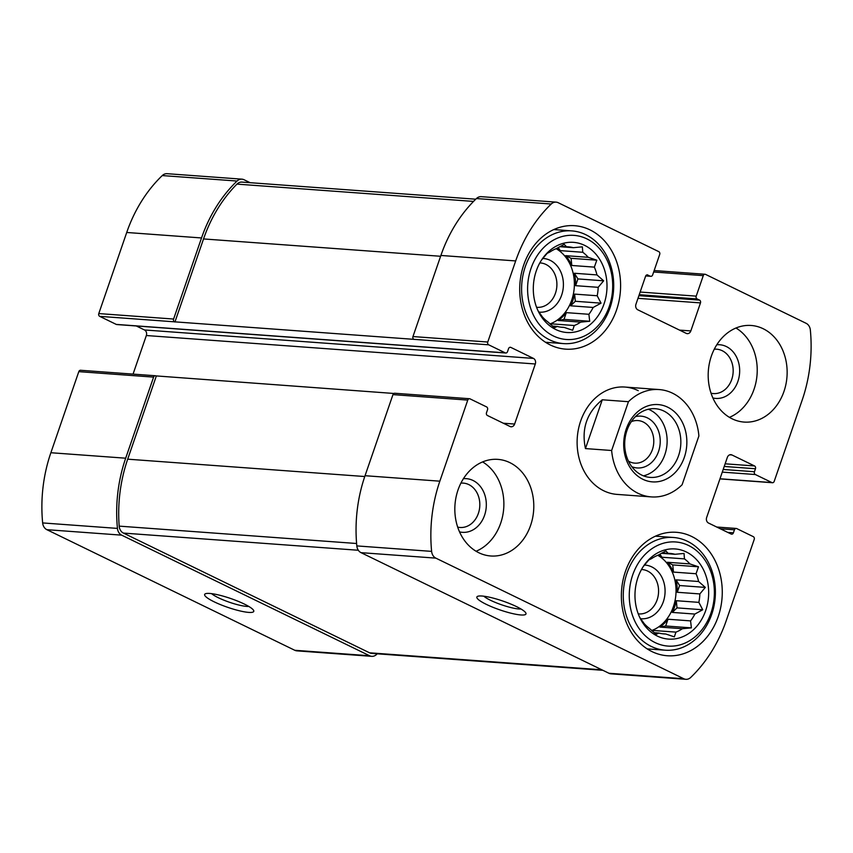 <?xml version="1.0" encoding="UTF-8"?>
<svg xmlns="http://www.w3.org/2000/svg" width="853" height="853" viewBox="0 0 853 853"><rect width="100%" height="100%" fill="white"/><g stroke="black" fill="none" stroke-linecap="round" stroke-linejoin="round"><path stroke-width="1.28" d="M646.83 274.911L650.327 276.169A2.154 1.749 94.2 0 0 652.63 274.954L659.7 254.429A2.154 1.749 94.2 0 0 658.772 251.635L558.214 202.715A8.615 7.005 94.2 0 0 556.081 202.14A8.615 7.005 94.2 0 0 551.23 204.016A137.226 111.722 94.2 0 0 515.681 260.933L487.767 342.021A2.154 1.749 94.2 0 0 488.684 344.815L505.232 352.854A2.154 1.749 94.2 0 0 505.765 353.003L116.786 324.545A2.154 1.749 94.2 0 1 116.253 324.407L99.716 316.356A2.154 1.749 94.2 0 1 98.788 313.573L126.713 232.474A137.226 111.722 94.2 0 1 162.262 175.569A8.615 7.005 94.2 0 1 167.113 173.692L241.911 179.162A8.615 7.005 94.2 0 1 244.043 179.738L250.121 182.691M241.911 179.162A8.615 7.005 94.2 0 0 237.059 181.039A137.226 111.722 94.2 0 0 201.521 237.955L173.596 319.043A2.154 1.749 94.2 0 0 174.513 321.826L488.684 344.815M294.786 650.285L369.594 655.754A8.615 7.005 94.2 0 0 371.716 656.33L296.919 650.86A8.615 7.005 94.2 0 1 294.786 650.285L46.862 529.681A8.615 7.005 94.2 0 1 42.65 522.932A137.226 111.722 94.2 0 1 50.871 452.73L78.796 371.641A2.154 1.749 94.2 0 1 80.566 370.277L155.374 375.746A2.154 1.749 94.2 0 1 155.907 375.896L393.873 393.468M136.309 325.974L144.488 329.962A4.308 3.508 94.2 0 1 146.343 335.528L535.311 363.986L514.626 424.048A4.308 3.508 94.2 0 1 511.086 426.777A4.308 3.508 94.2 0 1 510.019 426.489L487.426 415.496A2.154 1.749 94.2 0 1 486.498 412.713L487.532 409.707A2.154 1.749 94.2 0 0 486.615 406.924L470.067 398.873A2.154 1.749 94.2 0 0 467.764 400.089L439.849 481.177A137.226 111.722 94.2 0 0 431.618 551.379A8.615 7.005 94.2 0 0 435.83 558.129L683.765 678.732A8.615 7.005 94.2 0 0 685.887 679.308A8.615 7.005 94.2 0 0 690.738 677.431A137.226 111.722 94.2 0 0 726.287 620.526L754.212 539.427A2.154 1.749 94.2 0 0 753.284 536.644L736.747 528.593A2.154 1.749 94.2 0 0 734.444 529.809L733.409 532.816A2.154 1.749 94.2 0 1 731.106 534.031L708.512 523.038A4.308 3.508 94.2 0 1 706.657 517.472L727.342 457.4A4.308 3.508 94.2 0 1 730.882 454.67A4.308 3.508 94.2 0 1 731.949 454.969L754.542 465.951A2.154 1.749 94.2 0 1 755.47 468.745L754.436 471.741A2.154 1.749 94.2 0 0 755.353 474.535L771.901 482.574A2.154 1.749 94.2 0 0 774.204 481.359L802.129 400.27A137.226 111.722 94.2 0 0 810.35 330.068A8.615 7.005 94.2 0 0 806.138 323.319L705.57 274.399A2.154 1.749 94.2 0 0 703.267 275.626L696.208 296.14A2.154 1.749 94.2 0 0 697.125 298.934L699.545 300.107A2.154 1.749 94.2 0 1 700.473 302.9L690.823 330.932A4.308 3.508 94.2 0 1 687.283 333.651A4.308 3.508 94.2 0 1 686.217 333.363L637.799 309.81A4.308 3.508 94.2 0 1 635.954 304.244L645.604 276.201A2.154 1.749 94.2 0 1 647.907 274.986M155.374 375.746A2.154 1.749 94.2 0 0 153.604 377.111L125.679 458.2A137.226 111.722 94.2 0 0 117.447 528.402A8.615 7.005 94.2 0 0 121.67 535.151L369.594 655.754M214.167 601.823A25.974 4.66 -161 0 0 241.378 611.238A25.974 4.66 -161 0 0 253.629 610.428A25.974 4.66 -161 0 0 230.726 598.518A25.974 4.66 -161 0 0 205.338 593.805A25.974 4.66 -161 0 0 214.167 601.823M371.716 656.33A8.615 7.005 94.2 0 0 376.578 654.454A137.226 111.722 94.2 0 0 377.25 653.803M556.081 202.14L481.284 196.67A8.615 7.005 94.2 0 0 476.422 198.546A137.226 111.722 94.2 0 0 440.884 255.463L515.681 260.933M413.886 339.334A2.154 1.749 94.2 0 1 412.959 336.551L440.884 255.463M505.765 353.003A2.154 1.749 94.2 0 0 507.535 351.639L508.569 348.632A2.154 1.749 94.2 0 1 510.872 347.416L533.466 358.409A4.308 3.508 94.2 0 1 535.311 363.986M146.343 335.528L133.057 374.115M469.545 398.724L394.736 393.254A2.154 1.749 94.2 0 0 392.966 394.619L467.764 400.089M685.887 679.308L611.089 673.838A8.615 7.005 94.2 0 1 608.957 673.262L361.032 552.659A8.615 7.005 94.2 0 1 356.821 545.909A137.226 111.722 94.2 0 1 365.041 475.707L392.966 394.619M486.381 604.393A25.974 4.66 -161 0 0 513.581 613.808A25.974 4.66 -161 0 0 525.843 612.998A25.974 4.66 -161 0 0 502.939 601.077A25.974 4.66 -161 0 0 477.552 596.375A25.974 4.66 -161 0 0 486.381 604.393M732.151 418.823A48.429 39.43 94.2 0 0 744.125 422.075A48.429 39.43 94.2 0 0 785.954 384.17A48.429 39.43 94.2 0 0 763.168 328.725A48.429 39.43 94.2 0 0 751.194 325.473A48.429 39.43 94.2 0 0 709.376 363.378A48.429 39.43 94.2 0 0 732.151 418.823M478.8 552.733A48.429 39.43 94.2 0 0 490.774 555.985A48.429 39.43 94.2 0 0 532.603 518.07A48.429 39.43 94.2 0 0 509.827 462.625A48.429 39.43 94.2 0 0 497.843 459.372A48.429 39.43 94.2 0 0 456.024 497.278A48.429 39.43 94.2 0 0 478.8 552.733M589.967 229.862A61.885 50.38 -85.8 0 1 619.075 300.704A61.885 50.38 -85.8 0 1 565.635 349.144A61.885 50.38 -85.8 0 1 519.904 283.75A61.885 50.38 -85.8 0 1 574.666 225.704A61.885 50.38 -85.8 0 1 589.967 229.862M691.644 536.462A61.885 50.38 -85.8 0 1 720.742 607.315A61.885 50.38 -85.8 0 1 667.302 655.754A61.885 50.38 -85.8 0 1 621.57 590.351A61.885 50.38 -85.8 0 1 676.333 532.304A61.885 50.38 -85.8 0 1 691.644 536.462M638.225 390.663A53.814 43.812 94.2 0 0 624.908 387.049A53.814 43.812 94.2 0 0 578.441 429.176A53.814 43.812 94.2 0 0 603.753 490.784A53.814 43.812 94.2 0 0 617.06 494.399L651.34 496.904A53.814 43.812 -85.8 0 1 638.033 493.29A53.814 43.812 -85.8 0 1 611.644 450.501L585.457 448.582C581.266 428.803 586.875 412.532 602.271 399.78L585.457 448.582M475.75 199.197L241.943 182.094A8.615 7.005 94.2 0 0 236.953 184.109A137.226 111.722 94.2 0 0 203.536 238.936L174.918 322.029M156.302 376.088L127.694 459.181A137.226 111.722 94.2 0 0 119.185 526.13A8.615 7.005 94.2 0 0 123.418 533.082L369.562 652.812A8.615 7.005 94.2 0 0 371.695 653.398L602.879 670.309M483.832 596.215A21.346 3.828 -161 0 0 490.528 600.288A21.346 3.828 -161 0 0 520.991 609.01M211.619 593.645A21.346 3.828 -161 0 0 218.315 597.718A21.346 3.828 -161 0 0 248.777 606.44M686.302 551.976A45.209 36.807 -85.8 0 1 699.567 622.711A45.209 36.807 -85.8 0 1 640.176 618.329A45.209 36.807 -85.8 0 1 644.047 565.379A45.209 36.807 -85.8 0 1 686.302 551.976M688.542 545.472A52.204 42.501 -85.8 0 1 697.349 634.792A52.204 42.501 -85.8 0 1 629.567 601.823A52.204 42.501 -85.8 0 1 688.542 545.472M699.844 593.933L677.271 592.281L679.596 585.531L705.314 587.408L699.844 593.933A40.358 32.862 -85.8 0 1 698.863 602.367L676.301 600.715A40.358 32.862 94.2 0 1 672.271 612.411L677.005 607.88L676.301 600.715M705.314 587.408L698.618 581.511L676.045 579.859A40.358 32.862 94.2 0 1 677.271 592.281M696.037 573.738L673.475 572.086L672.761 564.91L698.479 566.797L696.037 573.738A40.358 32.862 -85.8 0 1 698.618 581.511M698.479 566.797L689.896 563.918L667.323 562.266A40.358 32.862 94.2 0 1 673.475 572.086M643.098 566.797A40.358 32.862 -85.8 0 1 643.365 566.456L648.834 559.931L651.564 558.619A40.358 32.862 -85.8 0 1 657.994 555.228L665.873 550.931L668.166 553.352A40.358 32.862 -85.8 0 1 669.904 553.416A40.358 32.862 -85.8 0 1 675.022 554.29L684.042 553.437L684.447 558.875A40.358 32.862 -85.8 0 1 689.896 563.918M639.665 617.273L644.036 623.426A40.358 32.862 -85.8 0 0 649.485 628.469L656.181 634.365L658.911 633.054L654.198 632.702M682.357 628.725L659.795 627.072L665.671 625.985L691.388 627.872L682.357 628.725A40.358 32.862 -85.8 0 1 675.939 632.116L674.35 636.871L665.756 633.992A40.358 32.862 -85.8 0 1 664.018 633.928A40.358 32.862 -85.8 0 1 658.911 633.054M691.388 627.872L690.567 620.888L667.995 619.235A40.358 32.862 94.2 0 1 659.795 627.072M677.005 607.88L702.723 609.767L694.843 614.064A40.358 32.862 -85.8 0 1 690.567 620.888M702.723 609.767L698.863 602.367M657.802 555.303A40.358 32.862 -85.8 0 1 675.885 594.701A40.358 32.862 -85.8 0 1 651.713 630.527M684.447 558.875L661.875 557.233A40.358 32.862 94.2 0 0 658.356 555.004M694.843 614.064L672.271 612.411M675.939 632.116L653.366 630.474A40.358 32.862 94.2 0 1 652.14 630.911M665.756 633.992L662.291 633.747M668.166 553.352L662.099 552.904M675.022 554.29L661.384 553.298M644.441 565.059A26.912 21.901 -85.8 0 1 651.767 566.904A26.912 21.901 -85.8 0 1 664.327 598.156A26.912 21.901 -85.8 0 1 640.432 618.692M641.488 569.516A22.253 18.116 -85.8 0 1 642.074 569.548A22.253 18.116 -85.8 0 1 647.576 571.041A22.253 18.116 -85.8 0 1 658.036 596.514A22.253 18.116 -85.8 0 1 638.822 613.925A22.253 18.116 -85.8 0 1 638.247 613.861M687.422 541.282A56.511 45.998 -85.8 0 1 714.004 605.971A56.511 45.998 -85.8 0 1 665.201 650.199A56.511 45.998 -85.8 0 1 623.447 590.489A56.511 45.998 -85.8 0 1 673.454 537.486A56.511 45.998 -85.8 0 1 687.422 541.282M584.625 245.376A45.209 36.807 -85.8 0 1 597.9 316.111A45.209 36.807 -85.8 0 1 538.499 311.729A45.209 36.807 -85.8 0 1 542.38 258.779A45.209 36.807 -85.8 0 1 584.625 245.376M586.864 238.872A52.204 42.501 -85.8 0 1 595.682 328.192A52.204 42.501 -85.8 0 1 527.9 295.213A52.204 42.501 -85.8 0 1 586.864 238.872M598.177 287.322L575.604 285.68L577.929 278.92L603.647 280.808L598.177 287.322A40.358 32.862 -85.8 0 1 597.196 295.756L574.623 294.104A40.358 32.862 94.2 0 1 570.593 305.8L575.327 301.28L574.623 294.104M603.647 280.808L596.951 274.911L574.378 273.259A40.358 32.862 94.2 0 1 575.604 285.68M594.37 267.128L571.798 265.475L571.094 258.31L596.812 260.186L594.37 267.128A40.358 32.862 -85.8 0 1 596.951 274.911M596.812 260.186L588.218 257.307L565.646 255.665A40.358 32.862 94.2 0 1 571.798 265.475M541.431 260.197A40.358 32.862 -85.8 0 1 541.687 259.856L547.168 253.33L549.886 252.019A40.358 32.862 -85.8 0 1 556.316 248.618L564.196 244.331L566.488 246.741A40.358 32.862 -85.8 0 1 568.237 246.816A40.358 32.862 -85.8 0 1 573.344 247.69L582.364 246.837L582.77 252.275A40.358 32.862 -85.8 0 1 588.218 257.307M537.998 310.673L542.359 316.826A40.358 32.862 -85.8 0 0 547.807 321.858L554.503 327.755L557.233 326.443L552.531 326.102M580.69 322.125L558.118 320.472L563.993 319.385L589.711 321.261L580.69 322.125A40.358 32.862 -85.8 0 1 574.261 325.515L572.672 330.271L564.089 327.392A40.358 32.862 -85.8 0 1 562.351 327.317A40.358 32.862 -85.8 0 1 557.233 326.443M589.711 321.261L588.89 314.288L566.317 312.635A40.358 32.862 94.2 0 1 558.118 320.472M575.327 301.28L601.045 303.156L593.166 307.453A40.358 32.862 -85.8 0 1 588.89 314.288M601.045 303.156L597.196 295.756M556.124 248.692A40.358 32.862 -85.8 0 1 574.218 288.101A40.358 32.862 -85.8 0 1 550.046 323.927M582.77 252.275L560.208 250.622A40.358 32.862 94.2 0 0 556.689 248.404M593.166 307.453L570.593 305.8M574.261 325.515L551.699 323.863A40.358 32.862 94.2 0 1 550.473 324.311M564.089 327.392L560.613 327.136M566.488 246.741L560.432 246.304M573.344 247.69L559.707 246.688M542.775 258.459A26.912 21.901 -85.8 0 1 550.089 260.293A26.912 21.901 -85.8 0 1 562.649 291.555A26.912 21.901 -85.8 0 1 538.755 312.091M539.81 262.905A22.253 18.116 -85.8 0 1 540.397 262.937A22.253 18.116 -85.8 0 1 545.899 264.43A22.253 18.116 -85.8 0 1 556.359 289.903A22.253 18.116 -85.8 0 1 537.155 307.315A22.253 18.116 -85.8 0 1 536.569 307.261M585.755 234.682A56.511 45.998 -85.8 0 1 612.326 299.371A56.511 45.998 -85.8 0 1 563.534 343.599A56.511 45.998 -85.8 0 1 521.78 283.889A56.511 45.998 -85.8 0 1 571.777 230.886A56.511 45.998 -85.8 0 1 585.755 234.682M482.617 461.91A48.429 39.43 -85.8 0 1 503.718 508.367A48.429 39.43 -85.8 0 1 476.081 551.251M463.424 478.682A26.912 21.901 -85.8 0 1 473.01 480.463A26.912 21.901 -85.8 0 1 485.261 513.005A26.912 21.901 -85.8 0 1 459.532 531.877M460.908 483.118A22.253 18.116 -85.8 0 1 463.318 483.107A22.253 18.116 -85.8 0 1 468.819 484.6A22.253 18.116 -85.8 0 1 479.279 510.062A22.253 18.116 -85.8 0 1 460.066 527.474A22.253 18.116 -85.8 0 1 457.688 527.111M735.968 328.01A48.429 39.43 -85.8 0 1 757.069 374.467A48.429 39.43 -85.8 0 1 729.432 417.352M716.776 344.772A26.912 21.901 -85.8 0 1 726.361 346.553A26.912 21.901 -85.8 0 1 738.602 379.095A26.912 21.901 -85.8 0 1 712.884 397.967M714.26 349.218A22.253 18.116 -85.8 0 1 716.659 349.197A22.253 18.116 -85.8 0 1 722.171 350.69A22.253 18.116 -85.8 0 1 732.631 376.162A22.253 18.116 -85.8 0 1 713.417 393.574A22.253 18.116 -85.8 0 1 711.039 393.201M560.208 250.622L558.246 247.509M571.094 258.31L565.646 255.665M577.929 278.92L574.378 273.259M563.993 319.385L566.317 312.635M550.867 324.662L551.699 323.863M661.875 557.233L659.923 554.109M672.761 564.91L667.323 562.266M679.596 585.531L676.045 579.859M665.671 625.985L667.995 619.235M652.534 631.263L653.366 630.474M611.644 450.501L628.448 401.699L602.271 399.78M628.448 401.699A53.814 43.812 -85.8 0 1 659.198 389.565A53.814 43.812 -85.8 0 1 698.895 435.968L682.091 484.771A53.814 43.812 -85.8 0 1 651.34 496.904M642.863 479.279A38.748 31.54 -85.8 0 1 636.317 412.98A38.748 31.54 -85.8 0 1 686.633 437.45A38.748 31.54 -85.8 0 1 642.863 479.279M641.744 475.089A34.44 28.042 -85.8 0 1 625.548 435.659A34.44 28.042 -85.8 0 1 655.285 408.704A34.44 28.042 -85.8 0 1 680.737 445.095A34.44 28.042 -85.8 0 1 650.263 477.403A34.44 28.042 -85.8 0 1 641.744 475.089M648.355 409.248A34.44 28.042 -85.8 0 1 667.025 444.093A34.44 28.042 -85.8 0 1 643.482 475.846M635.453 416.627A25.974 21.144 -85.8 0 1 660.147 443.592A25.974 21.144 -85.8 0 1 631.785 466.676M631.337 421.638A21.346 17.38 -85.8 0 1 637.948 420.561A21.346 17.38 -85.8 0 1 653.718 443.123A21.346 17.38 -85.8 0 1 634.835 463.147A21.346 17.38 -85.8 0 1 629.546 461.708A21.346 17.38 -85.8 0 1 628.448 461.121M162.262 175.569L237.059 181.039M126.713 232.474L201.521 237.955M98.788 313.573L173.596 319.043M99.716 316.356L174.513 321.826M116.253 324.407L505.232 352.854M78.796 371.641L153.604 377.111M50.871 452.73L125.679 458.2M42.65 522.932L117.447 528.402M46.862 529.681L121.67 535.151M719.985 478.778L771.901 482.574M722.278 472.114L755.353 474.535M640.155 292.046L696.208 296.14M653.654 271.99L703.267 275.626M476.422 198.546L551.23 204.016M412.959 336.551L487.767 342.021M509.785 347.342L510.872 347.416M144.488 329.962L533.466 358.409M503.313 423.227L514.626 424.048M365.041 475.707L439.849 481.177M356.821 545.909L431.618 551.379M361.032 552.659L435.83 558.129M608.957 673.262L683.765 678.732M720.295 528.775L734.444 529.809M727.748 532.4L733.409 532.816M729.795 454.809L731.949 454.969M725.135 463.808L754.542 465.951M724.229 466.452L755.47 468.745M723.195 469.459L754.436 471.741M639.238 294.701L697.125 298.934M638.897 295.671L699.545 300.107M637.991 298.326L700.473 302.9M679.51 330.1L690.823 330.932M645.774 275.828L650.327 276.169M236.953 184.109L473.543 201.415M203.536 238.936L440.606 256.273M369.562 652.812L601.855 669.808M123.418 533.082L358.335 550.26M119.185 526.13L356.607 543.5M127.694 459.181L364.764 476.528M716.691 527.026L736.214 528.455M719.943 478.885L772.434 482.723M654.155 270.54L705.036 274.261M645.721 275.935L650.86 276.308M673.454 537.486L655.445 536.174M665.201 650.199L647.203 648.888M571.777 230.886L553.778 229.564M563.534 343.599L545.536 342.277M659.198 389.565L624.908 387.049"/></g></svg>
